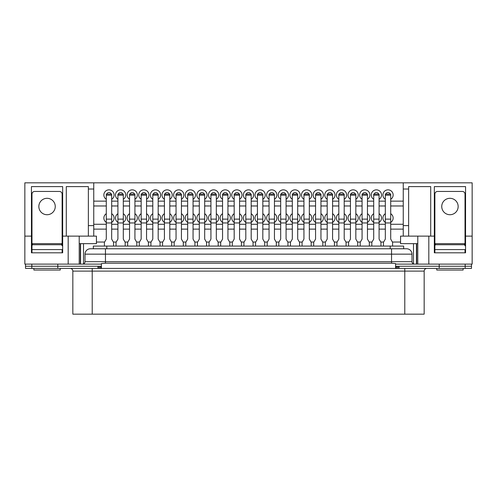 <?xml version="1.0" encoding="UTF-8"?>
<svg xmlns="http://www.w3.org/2000/svg" width="497" height="497" viewBox="0 0 497 497"><rect width="100%" height="100%" fill="white"/><g stroke="black" fill="none" stroke-linecap="round" stroke-linejoin="round"><path stroke-width="0.75" d="M68.182 236.118L93.747 236.118L93.747 182.834L24.85 182.834L24.85 236.118L31.441 236.118L31.441 186.599L62.665 186.599L62.665 236.118L68.182 236.118L68.182 264.112L101.419 264.112L101.419 266.262L25.521 266.262L25.521 264.112M97.934 268.417L97.934 266.262L25.521 266.262L25.521 268.417L471.479 268.417L471.479 266.262L395.581 266.262L395.581 264.112L428.818 264.112L428.818 236.118L417.784 236.118L417.784 264.112M57.782 268.417L57.782 264.112M105.457 248.767L105.457 254.153L84.999 254.153A5.38 5.38 0 0 1 90.386 248.767L406.614 248.767A5.38 5.38 0 0 1 412.001 254.153L412.001 261.689A2.423 2.423 0 0 0 414.423 264.112A2.423 2.423 0 0 1 412.001 261.689L391.543 261.689L391.543 254.153L105.457 254.153L105.457 261.689L391.543 261.689L391.543 263.211L395.581 263.59L395.581 264.112M471.479 264.112L471.479 266.262L439.218 266.262L439.218 264.112M90.386 248.767A5.38 5.38 0 0 0 84.999 254.153L84.999 261.689A2.423 2.423 0 0 1 82.577 264.112A2.423 2.423 0 0 0 84.999 261.689L105.457 261.689L105.457 263.211L391.543 263.211M412.001 254.153A5.38 5.38 0 0 0 406.614 248.767A5.38 5.38 0 0 1 412.001 254.153L391.543 254.153L391.543 248.767M101.419 264.112L101.419 263.59L105.457 263.211M395.581 266.262L395.581 268.417L101.419 268.417L101.419 266.262M117.919 222.401A5.113 5.113 0 0 1 117.919 213.71M118.323 194.159A2.423 2.423 0 0 1 122.889 194.159M117.919 199.309A5.113 5.113 0 0 1 120.609 189.848A5.113 5.113 0 0 1 123.299 199.309M106.7 194.159A2.423 2.423 0 0 1 111.266 194.159M106.29 199.309A5.113 5.113 0 0 1 108.98 189.848A5.113 5.113 0 0 1 111.67 199.309M106.29 222.401A5.113 5.113 0 0 1 106.29 213.71M129.543 199.309A5.113 5.113 0 0 1 132.233 189.848A5.113 5.113 0 0 1 134.923 199.309M129.953 194.159A2.423 2.423 0 0 1 134.519 194.159M141.167 199.309A5.113 5.113 0 0 1 143.863 189.848A5.113 5.113 0 0 1 146.553 199.309M141.577 194.159A2.423 2.423 0 0 1 146.143 194.159M152.796 199.309A5.113 5.113 0 0 1 155.486 189.848A5.113 5.113 0 0 1 158.176 199.309M153.206 194.159A2.423 2.423 0 0 1 157.773 194.159M164.42 199.309A5.113 5.113 0 0 1 167.116 189.848A5.113 5.113 0 0 1 169.806 199.309M164.83 194.159A2.423 2.423 0 0 1 169.396 194.159M176.05 199.309A5.113 5.113 0 0 1 178.74 189.848A5.113 5.113 0 0 1 181.43 199.309M176.46 194.159A2.423 2.423 0 0 1 181.026 194.159M187.673 199.309A5.113 5.113 0 0 1 190.37 189.848A5.113 5.113 0 0 1 193.06 199.309M188.083 194.159A2.423 2.423 0 0 1 192.65 194.159M199.303 199.309A5.113 5.113 0 0 1 201.993 189.848A5.113 5.113 0 0 1 204.683 199.309M199.707 194.159A2.423 2.423 0 0 1 204.279 194.159M210.927 199.309A5.113 5.113 0 0 1 213.623 189.848A5.113 5.113 0 0 1 216.313 199.309M211.337 194.159A2.423 2.423 0 0 1 215.903 194.159M222.557 199.309A5.113 5.113 0 0 1 225.247 189.848A5.113 5.113 0 0 1 227.937 199.309M222.96 194.159A2.423 2.423 0 0 1 227.533 194.159M234.18 199.309A5.113 5.113 0 0 1 236.876 189.848A5.113 5.113 0 0 1 239.566 199.309M234.59 194.159A2.423 2.423 0 0 1 239.156 194.159M245.81 199.309A5.113 5.113 0 0 1 248.5 189.848A5.113 5.113 0 0 1 251.19 199.309M246.214 194.159A2.423 2.423 0 0 1 250.786 194.159M257.434 199.309A5.113 5.113 0 0 1 260.124 189.848A5.113 5.113 0 0 1 262.82 199.309M257.844 194.159A2.423 2.423 0 0 1 262.41 194.159M269.063 199.309A5.113 5.113 0 0 1 271.753 189.848A5.113 5.113 0 0 1 274.443 199.309M269.467 194.159A2.423 2.423 0 0 1 274.04 194.159M280.687 199.309A5.113 5.113 0 0 1 283.377 189.848A5.113 5.113 0 0 1 286.073 199.309M281.097 194.159A2.423 2.423 0 0 1 285.663 194.159M292.317 199.309A5.113 5.113 0 0 1 295.007 189.848A5.113 5.113 0 0 1 297.697 199.309M292.721 194.159A2.423 2.423 0 0 1 297.293 194.159M303.94 199.309A5.113 5.113 0 0 1 306.63 189.848A5.113 5.113 0 0 1 309.327 199.309M304.35 194.159A2.423 2.423 0 0 1 308.917 194.159M315.57 199.309A5.113 5.113 0 0 1 318.26 189.848A5.113 5.113 0 0 1 320.95 199.309M315.974 194.159A2.423 2.423 0 0 1 320.54 194.159M327.194 199.309A5.113 5.113 0 0 1 329.884 189.848A5.113 5.113 0 0 1 332.58 199.309M327.604 194.159A2.423 2.423 0 0 1 332.17 194.159M338.824 199.309A5.113 5.113 0 0 1 341.514 189.848A5.113 5.113 0 0 1 344.204 199.309M339.227 194.159A2.423 2.423 0 0 1 343.794 194.159M350.447 199.309A5.113 5.113 0 0 1 353.137 189.848A5.113 5.113 0 0 1 355.833 199.309M350.857 194.159A2.423 2.423 0 0 1 355.423 194.159M362.077 199.309A5.113 5.113 0 0 1 364.767 189.848A5.113 5.113 0 0 1 367.457 199.309M362.481 194.159A2.423 2.423 0 0 1 367.047 194.159M373.701 199.309A5.113 5.113 0 0 1 376.391 189.848A5.113 5.113 0 0 1 379.081 199.309M374.111 194.159A2.423 2.423 0 0 1 378.677 194.159M385.33 199.309A5.113 5.113 0 0 1 388.02 189.848A5.113 5.113 0 0 1 390.71 199.309M385.734 194.159A2.423 2.423 0 0 1 390.3 194.159M129.543 222.401A5.113 5.113 0 0 1 129.543 213.71M141.167 222.401A5.113 5.113 0 0 1 141.167 213.71M152.796 222.401A5.113 5.113 0 0 1 152.796 213.71M164.42 222.401A5.113 5.113 0 0 1 164.42 213.71M176.05 222.401A5.113 5.113 0 0 1 176.05 213.71M187.673 222.401A5.113 5.113 0 0 1 187.673 213.71M199.303 222.401A5.113 5.113 0 0 1 199.303 213.71M210.927 222.401A5.113 5.113 0 0 1 210.927 213.71M222.557 222.401A5.113 5.113 0 0 1 222.557 213.71M234.18 222.401A5.113 5.113 0 0 1 234.18 213.71M245.81 222.401A5.113 5.113 0 0 1 245.81 213.71M257.434 222.401A5.113 5.113 0 0 1 257.434 213.71M269.063 222.401A5.113 5.113 0 0 1 269.063 213.71M280.687 222.401A5.113 5.113 0 0 1 280.687 213.71M292.317 222.401A5.113 5.113 0 0 1 292.317 213.71M303.94 222.401A5.113 5.113 0 0 1 303.94 213.71M315.57 222.401A5.113 5.113 0 0 1 315.57 213.71M327.194 222.401A5.113 5.113 0 0 1 327.194 213.71M338.824 222.401A5.113 5.113 0 0 1 338.824 213.71M350.447 222.401A5.113 5.113 0 0 1 350.447 213.71M362.077 222.401A5.113 5.113 0 0 1 362.077 213.71M373.701 222.401A5.113 5.113 0 0 1 373.701 213.71M385.33 222.401A5.113 5.113 0 0 1 385.33 213.71M390.71 213.71A5.113 5.113 0 0 1 390.71 222.401M379.081 213.71A5.113 5.113 0 0 1 379.081 222.401M367.457 213.71A5.113 5.113 0 0 1 367.457 222.401M355.833 213.71A5.113 5.113 0 0 1 355.833 222.401M344.204 213.71A5.113 5.113 0 0 1 344.204 222.401M332.58 213.71A5.113 5.113 0 0 1 332.58 222.401M320.95 213.71A5.113 5.113 0 0 1 320.95 222.401M309.327 213.71A5.113 5.113 0 0 1 309.327 222.401M297.697 213.71A5.113 5.113 0 0 1 297.697 222.401M286.073 213.71A5.113 5.113 0 0 1 286.073 222.401M274.443 213.71A5.113 5.113 0 0 1 274.443 222.401M262.82 213.71A5.113 5.113 0 0 1 262.82 222.401M251.19 213.71A5.113 5.113 0 0 1 251.19 222.401M239.566 213.71A5.113 5.113 0 0 1 239.566 222.401M227.937 213.71A5.113 5.113 0 0 1 227.937 222.401M216.313 213.71A5.113 5.113 0 0 1 216.313 222.401M204.683 213.71A5.113 5.113 0 0 1 204.683 222.401M193.06 213.71A5.113 5.113 0 0 1 193.06 222.401M181.43 213.71A5.113 5.113 0 0 1 181.43 222.401M169.806 213.71A5.113 5.113 0 0 1 169.806 222.401M158.176 213.71A5.113 5.113 0 0 1 158.176 222.401M146.553 213.71A5.113 5.113 0 0 1 146.553 222.401M134.923 213.71A5.113 5.113 0 0 1 134.923 222.401M403.253 229.123L390.71 229.123M385.33 229.123L379.081 229.123M373.701 229.123L367.457 229.123M362.077 229.123L355.833 229.123M350.447 229.123L344.204 229.123M338.824 229.123L332.58 229.123M327.194 229.123L320.95 229.123M315.57 229.123L309.327 229.123M303.94 229.123L297.697 229.123M292.317 229.123L286.073 229.123M280.687 229.123L274.443 229.123M269.063 229.123L262.82 229.123M257.434 229.123L251.19 229.123M245.81 229.123L239.566 229.123M234.18 229.123L227.937 229.123M222.557 229.123L216.313 229.123M210.927 229.123L204.683 229.123M199.303 229.123L193.06 229.123M187.673 229.123L181.43 229.123M176.05 229.123L169.806 229.123M164.42 229.123L158.176 229.123M152.796 229.123L146.553 229.123M141.167 229.123L134.923 229.123M129.543 229.123L123.299 229.123M117.919 229.123L111.67 229.123M106.29 229.123L93.747 229.123M400.563 242.039L392.406 242.039M383.628 242.039L380.783 242.039M372.004 242.039L369.153 242.039M360.375 242.039L357.529 242.039M348.751 242.039L345.9 242.039M337.128 242.039L334.276 242.039M325.498 242.039L322.646 242.039M313.874 242.039L311.023 242.039M302.244 242.039L299.393 242.039M290.621 242.039L287.769 242.039M278.991 242.039L276.139 242.039M267.367 242.039L264.516 242.039M255.738 242.039L252.886 242.039M244.114 242.039L241.262 242.039M232.484 242.039L229.633 242.039M220.861 242.039L218.009 242.039M209.231 242.039L206.379 242.039M197.607 242.039L194.756 242.039M185.977 242.039L183.126 242.039M174.354 242.039L171.502 242.039M162.724 242.039L159.872 242.039M151.1 242.039L148.249 242.039M139.471 242.039L136.625 242.039M127.847 242.039L124.995 242.039M116.217 242.039L113.372 242.039M104.594 242.039L96.437 242.039M93.747 189.022L88.367 189.022L88.367 236.118M66.294 236.118L66.294 186.599L88.367 186.599L88.367 189.022M68.182 264.112L24.85 264.112L24.85 236.118M93.747 182.834L472.15 182.834L472.15 236.118L465.559 236.118L465.559 252.805L434.335 252.805L434.335 236.118L428.818 236.118M31.441 236.118L31.441 252.805L62.665 252.805L62.665 236.118M79.216 236.118L79.216 264.112M93.747 236.118L96.437 236.118L96.437 243.654L79.216 243.654M403.253 182.834L403.253 189.022L408.633 189.022L408.633 236.118L400.563 236.118L400.563 243.654L417.784 243.654M408.633 236.118L417.784 236.118M472.15 236.118L472.15 264.112L428.818 264.112M403.253 189.022L403.253 236.118M408.633 189.022L408.633 186.599L430.706 186.599L430.706 236.118M434.335 236.118L434.335 186.599L465.559 186.599L465.559 236.118M83.521 243.654L83.521 263.919M413.479 243.654L413.479 263.919M416.436 243.654L416.436 264.112M416.71 243.654L416.71 264.112M80.29 243.654L80.29 264.112M80.564 243.654L80.564 264.112M403.253 224.277L390.71 224.277M385.33 224.277L379.081 224.277M373.701 224.277L367.457 224.277M362.077 224.277L355.833 224.277M350.447 224.277L344.204 224.277M338.824 224.277L332.58 224.277M327.194 224.277L320.95 224.277M315.57 224.277L309.327 224.277M303.94 224.277L297.697 224.277M292.317 224.277L286.073 224.277M280.687 224.277L274.443 224.277M269.063 224.277L262.82 224.277M257.434 224.277L251.19 224.277M245.81 224.277L239.566 224.277M234.18 224.277L227.937 224.277M222.557 224.277L216.313 224.277M210.927 224.277L204.683 224.277M199.303 224.277L193.06 224.277M187.673 224.277L181.43 224.277M176.05 224.277L169.806 224.277M164.42 224.277L158.176 224.277M152.796 224.277L146.553 224.277M141.167 224.277L134.923 224.277M129.543 224.277L123.299 224.277M117.919 224.277L111.67 224.277M106.29 224.277L93.747 224.277M123.299 213.71A5.113 5.113 0 0 1 123.299 222.401M111.67 213.71A5.113 5.113 0 0 1 111.67 222.401M403.253 205.975L390.71 205.975M385.33 205.975L379.081 205.975M373.701 205.975L367.457 205.975M362.077 205.975L355.833 205.975M350.447 205.975L344.204 205.975M338.824 205.975L332.58 205.975M327.194 205.975L320.95 205.975M315.57 205.975L309.327 205.975M303.94 205.975L297.697 205.975M292.317 205.975L286.073 205.975M280.687 205.975L274.443 205.975M269.063 205.975L262.82 205.975M257.434 205.975L251.19 205.975M245.81 205.975L239.566 205.975M234.18 205.975L227.937 205.975M222.557 205.975L216.313 205.975M210.927 205.975L204.683 205.975M199.303 205.975L193.06 205.975M187.673 205.975L181.43 205.975M176.05 205.975L169.806 205.975M164.42 205.975L158.176 205.975M152.796 205.975L146.553 205.975M141.167 205.975L134.923 205.975M129.543 205.975L123.299 205.975M117.919 205.975L111.67 205.975M106.29 205.975L93.747 205.975M403.253 201.13L390.71 201.13M385.33 201.13L379.081 201.13M373.701 201.13L367.457 201.13M362.077 201.13L355.833 201.13M350.447 201.13L344.204 201.13M338.824 201.13L332.58 201.13M327.194 201.13L320.95 201.13M315.57 201.13L309.327 201.13M303.94 201.13L297.697 201.13M292.317 201.13L286.073 201.13M280.687 201.13L274.443 201.13M269.063 201.13L262.82 201.13M257.434 201.13L251.19 201.13M245.81 201.13L239.566 201.13M234.18 201.13L227.937 201.13M222.557 201.13L216.313 201.13M210.927 201.13L204.683 201.13M199.303 201.13L193.06 201.13M187.673 201.13L181.43 201.13M176.05 201.13L169.806 201.13M164.42 201.13L158.176 201.13M152.796 201.13L146.553 201.13M141.167 201.13L134.923 201.13M129.543 201.13L123.299 201.13M117.919 201.13L111.67 201.13M106.29 201.13L93.747 201.13M47.053 198.309A8.207 8.207 0 0 0 38.847 206.516A8.207 8.207 0 0 0 47.053 214.723A8.207 8.207 0 0 0 55.26 206.516A8.207 8.207 0 0 0 47.053 198.309M62.125 252.805L62.125 249.575L31.982 249.575L31.982 245.81A1.075 1.075 0 0 1 33.057 244.735L61.05 244.735A1.075 1.075 0 0 1 62.125 245.81L62.125 194.134A2.69 2.69 0 0 0 59.435 191.444L34.672 191.444A2.69 2.69 0 0 0 31.982 194.134L31.982 252.805M449.947 198.309A8.207 8.207 0 0 0 441.74 206.516A8.207 8.207 0 0 0 449.947 214.723A8.207 8.207 0 0 0 458.153 206.516A8.207 8.207 0 0 0 449.947 198.309M465.018 252.805L465.018 249.575L434.875 249.575L434.875 245.81A1.075 1.075 0 0 1 435.95 244.735L463.943 244.735A1.075 1.075 0 0 1 465.018 245.81L465.018 194.134A2.69 2.69 0 0 0 462.328 191.444L437.565 191.444A2.69 2.69 0 0 0 434.875 194.134L434.875 252.805M60.243 268.417L60.243 270.033L33.864 270.033L33.864 268.417M61.585 244.878L61.585 243.654L32.522 243.654L32.522 244.878M463.136 268.417L463.136 270.033L436.757 270.033L436.757 268.417M464.478 244.878L464.478 243.654L435.415 243.654L435.415 244.878M93.343 248.767L93.343 246.077L403.657 246.077L403.657 248.767L403.657 246.077M70.145 268.417A2.69 2.69 0 0 1 72.835 271.107L72.835 314.166L92.212 314.166L92.212 268.417M439.218 268.417L439.218 266.262L399.066 266.262L399.066 268.417M395.581 266.33L397.035 266.262M99.965 266.262L101.419 266.33M404.788 314.166L404.788 271.107L424.165 271.107L424.165 314.166L92.212 314.166M113.558 246.077L113.558 242.362L111.67 239.1L111.67 194.159L106.29 194.159L106.29 239.1L104.407 242.362L104.407 246.077M125.182 246.077L125.182 242.362L123.299 239.1L123.299 194.159L117.919 194.159L117.919 239.1L116.031 242.362L116.031 246.077M136.812 246.077L136.812 242.362L134.923 239.1L134.923 194.159L129.543 194.159L129.543 239.1L127.661 242.362L127.661 246.077M148.435 246.077L148.435 242.362L146.553 239.1L146.553 194.159L141.167 194.159L141.167 239.1L139.284 242.362L139.284 246.077M160.065 246.077L160.065 242.362L158.176 239.1L158.176 194.159L152.796 194.159L152.796 239.1L150.914 242.362L150.914 246.077M171.689 246.077L171.689 242.362L169.806 239.1L169.806 194.159L164.42 194.159L164.42 239.1L162.538 242.362L162.538 246.077M183.318 246.077L183.318 242.362L181.43 239.1L181.43 194.159L176.05 194.159L176.05 239.1L174.167 242.362L174.167 246.077M194.942 246.077L194.942 242.362L193.06 239.1L193.06 194.159L187.673 194.159L187.673 239.1L185.791 242.362L185.791 246.077M206.572 246.077L206.572 242.362L204.683 239.1L204.683 194.159L199.303 194.159L199.303 239.1L197.421 242.362L197.421 246.077M218.195 246.077L218.195 242.362L216.313 239.1L216.313 194.159L210.927 194.159L210.927 239.1L209.044 242.362L209.044 246.077M229.825 246.077L229.825 242.362L227.937 239.1L227.937 194.159L222.557 194.159L222.557 239.1L220.674 242.362L220.674 246.077M241.449 246.077L241.449 242.362L239.566 239.1L239.566 194.159L234.18 194.159L234.18 239.1L232.298 242.362L232.298 246.077M253.072 246.077L253.072 242.362L251.19 239.1L251.19 194.159L245.81 194.159L245.81 239.1L243.928 242.362L243.928 246.077M264.702 246.077L264.702 242.362L262.82 239.1L262.82 194.159L257.434 194.159L257.434 239.1L255.551 242.362L255.551 246.077M276.326 246.077L276.326 242.362L274.443 239.1L274.443 194.159L269.063 194.159L269.063 239.1L267.175 242.362L267.175 246.077M287.956 246.077L287.956 242.362L286.073 239.1L286.073 194.159L280.687 194.159L280.687 239.1L278.805 242.362L278.805 246.077M299.579 246.077L299.579 242.362L297.697 239.1L297.697 194.159L292.317 194.159L292.317 239.1L290.428 242.362L290.428 246.077M311.209 246.077L311.209 242.362L309.327 239.1L309.327 194.159L303.94 194.159L303.94 239.1L302.058 242.362L302.058 246.077M322.833 246.077L322.833 242.362L320.95 239.1L320.95 194.159L315.57 194.159L315.57 239.1L313.682 242.362L313.682 246.077M334.462 246.077L334.462 242.362L332.58 239.1L332.58 194.159L327.194 194.159L327.194 239.1L325.311 242.362L325.311 246.077M346.086 246.077L346.086 242.362L344.204 239.1L344.204 194.159L338.824 194.159L338.824 239.1L336.935 242.362L336.935 246.077M357.716 246.077L357.716 242.362L355.833 239.1L355.833 194.159L350.447 194.159L350.447 239.1L348.565 242.362L348.565 246.077M369.339 246.077L369.339 242.362L367.457 239.1L367.457 194.159L362.077 194.159L362.077 239.1L360.188 242.362L360.188 246.077M380.969 246.077L380.969 242.362L379.081 239.1L379.081 194.159L373.701 194.159L373.701 239.1L371.818 242.362L371.818 246.077M392.593 246.077L392.593 242.362L390.71 239.1L390.71 194.159L385.33 194.159L385.33 239.1L383.442 242.362L383.442 246.077M465.173 268.417L465.173 264.112M31.827 268.417L31.827 264.112M93.747 225.607L88.367 225.607M408.633 225.607L403.253 225.607M106.799 246.077L106.799 248.767M390.201 246.077L390.201 248.767M404.788 268.417L404.788 271.107L72.835 271.107M396.997 268.417L396.997 266.262M398.054 268.417L398.054 266.262M395.991 268.542L395.991 266.33M101.009 268.542L101.009 266.33M100.003 268.417L100.003 266.262M98.946 268.417L98.946 266.262M106.29 222.954L111.67 222.954M106.29 219.134L111.67 219.134M106.29 195.184L111.67 195.184M117.919 222.954L123.299 222.954M117.919 219.134L123.299 219.134M117.919 195.184L123.299 195.184M129.543 222.954L134.923 222.954M129.543 219.134L134.923 219.134M129.543 195.184L134.923 195.184M141.167 222.954L146.553 222.954M141.167 219.134L146.553 219.134M141.167 195.184L146.553 195.184M152.796 222.954L158.176 222.954M152.796 219.134L158.176 219.134M152.796 195.184L158.176 195.184M164.42 222.954L169.806 222.954M164.42 219.134L169.806 219.134M164.42 195.184L169.806 195.184M176.05 222.954L181.43 222.954M176.05 219.134L181.43 219.134M176.05 195.184L181.43 195.184M187.673 222.954L193.06 222.954M187.673 219.134L193.06 219.134M187.673 195.184L193.06 195.184M199.303 222.954L204.683 222.954M199.303 219.134L204.683 219.134M199.303 195.184L204.683 195.184M210.927 222.954L216.313 222.954M210.927 219.134L216.313 219.134M210.927 195.184L216.313 195.184M222.557 222.954L227.937 222.954M222.557 219.134L227.937 219.134M222.557 195.184L227.937 195.184M234.18 222.954L239.566 222.954M234.18 219.134L239.566 219.134M234.18 195.184L239.566 195.184M245.81 222.954L251.19 222.954M245.81 219.134L251.19 219.134M245.81 195.184L251.19 195.184M257.434 222.954L262.82 222.954M257.434 219.134L262.82 219.134M257.434 195.184L262.82 195.184M269.063 222.954L274.443 222.954M269.063 219.134L274.443 219.134M269.063 195.184L274.443 195.184M280.687 222.954L286.073 222.954M280.687 219.134L286.073 219.134M280.687 195.184L286.073 195.184M292.317 222.954L297.697 222.954M292.317 219.134L297.697 219.134M292.317 195.184L297.697 195.184M303.94 222.954L309.327 222.954M303.94 219.134L309.327 219.134M303.94 195.184L309.327 195.184M315.57 222.954L320.95 222.954M315.57 219.134L320.95 219.134M315.57 195.184L320.95 195.184M327.194 222.954L332.58 222.954M327.194 219.134L332.58 219.134M327.194 195.184L332.58 195.184M338.824 222.954L344.204 222.954M338.824 219.134L344.204 219.134M338.824 195.184L344.204 195.184M350.447 222.954L355.833 222.954M350.447 219.134L355.833 219.134M350.447 195.184L355.833 195.184M362.077 222.954L367.457 222.954M362.077 219.134L367.457 219.134M362.077 195.184L367.457 195.184M373.701 222.954L379.081 222.954M373.701 219.134L379.081 219.134M373.701 195.184L379.081 195.184M385.33 222.954L390.71 222.954M385.33 219.134L390.71 219.134M385.33 195.184L390.71 195.184M424.165 271.107C424.32 269.473 425.221 268.573 426.855 268.417"/></g></svg>
